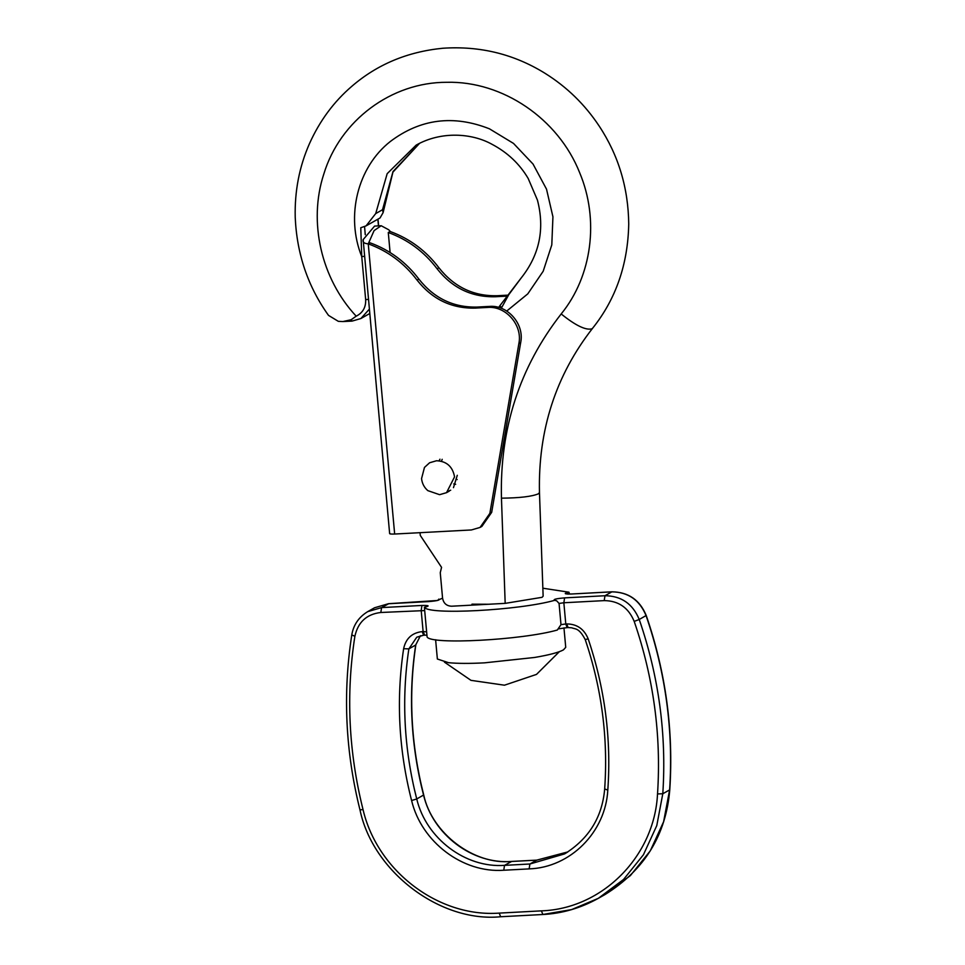 <?xml version="1.0" encoding="UTF-8"?>
<svg xmlns="http://www.w3.org/2000/svg" width="965" height="965" viewBox="0 0 965 965"><rect width="100%" height="100%" fill="white"/><g stroke="black" fill="none" stroke-linecap="round" stroke-linejoin="round"><path stroke-width="1.45" d="M563.958 627.877L565.731 647.346L563.427 649.891C558.687 652.461 549.109 654.982 534.682 657.454L484.478 662.846C469.485 663.63 457.506 663.57 448.556 662.69L437.362 659.023L435.613 639.735M457.157 479.581L455.975 479.05M457.289 475.299L453.466 487.663M507.638 296.098L495.262 296.75L497.084 295.724C473.489 296.279 454.105 286.955 438.906 267.751C426.108 250.852 409.956 238.801 390.451 231.6L388.714 229.779L381.187 225.738L374.589 226.087L363.154 239.634C362.502 242.179 364.203 243.59 368.256 243.856C387.906 251.021 404.178 263.119 417.073 280.127C432.26 299.331 451.644 308.655 475.238 308.1L487.615 307.437C505.95 305.772 522.801 325.289 518.856 343.637L489.858 513.368L480.063 527.433L471.403 529.954L394.661 534.031C390.765 534.188 389.172 533.959 389.884 533.356M363.154 239.634L389.643 533.633M495.262 296.75C471.668 297.304 452.283 287.992 437.097 268.777C424.202 251.769 407.93 239.682 388.28 232.505L390.101 252.541M417.073 280.127L418.882 279.09C434.081 298.294 453.466 307.618 477.06 307.063L489.436 306.412C507.771 304.735 524.622 324.264 520.678 342.599L491.68 512.343L481.885 526.408L480.063 527.433M418.882 279.09C406 262.082 389.727 249.995 370.078 242.818L368.256 243.856L394.661 534.031M497.084 295.724L507.325 295.181M381.187 225.738L374.094 230.599L368.256 243.856M388.28 232.505L390.029 231.516M436.964 600.507L442.573 598.179C443.526 603.306 446.542 605.984 451.596 606.213L488.724 604.247L471.957 604.174M542.849 588.204L568.976 592.208L569.434 594.03M388.714 603.716L381.573 607.6L380.825 612.486C366.676 614.15 358.027 622.063 354.891 636.249L351.779 634.934C353.48 624.862 358.787 617.093 367.713 611.641L381.573 607.6L421.946 605.453C429.256 605.345 430.064 605.948 424.395 607.262L427.097 636.96C430.692 644.946 521.872 640.097 557.312 630.036L560.991 624.645L559.061 603.439L556.648 600.773L554.61 600.339C519.17 610.399 427.99 615.248 424.395 607.262L425.975 606.949M424.335 610.592L380.825 612.486M424.467 467.434L429.594 462.766L436.518 460.751C446.638 461.222 452.645 466.59 454.563 476.843L446.53 492.669L439.606 494.683L427.821 490.63C424.166 487.434 422.079 483.417 421.56 478.592L424.467 467.434M450.703 490.208L449.207 490.751M501.655 307.546L499.834 305.772L521.281 277.848L508.784 294.651L501.281 308.305M442.573 598.167L440.257 572.715L441.56 567.36L420.282 535.418L420.028 532.692M351.127 319.741L352.068 321.104L342.925 321.55L351.127 319.741L356.194 316.17C362.828 312.829 365.976 307.316 365.663 299.62L361.742 256.581L360.777 227.74L366.061 225.882L380.053 217.957L383.105 212.638L382.538 209.719L393.008 171.541L419.606 143.278M364.396 256.328L361.742 256.581C345.434 216.124 357.569 167.222 390.306 141.505C420.366 118.84 453.417 114.606 489.436 128.815L513.501 143.411L533.03 164.05L546.516 189.152L552.933 216.799L551.799 244.869L543.198 271.225L527.783 293.867L506.721 311.056M364.565 226.63L365.265 234.7M378.473 225.882L377.834 219.212M521.281 277.848C539.531 254.82 544.923 228.898 537.433 200.081L528.181 178.465C519.604 163.905 507.554 152.518 492.029 144.304C472.114 133.182 441.415 130.866 416.168 145.112L387.17 173.676L375.711 213.579L366.061 225.882M342.925 321.55L338.317 321.333L328.51 315.386C307.907 286.581 296.81 253.879 295.218 217.27C294.59 191.118 299.343 166.571 309.476 143.628C319.717 120.83 333.83 101.723 351.803 86.319C377.158 64.426 407.483 51.736 442.79 48.25C479.919 45.753 513.959 54.088 544.923 73.243C566.805 86.886 584.911 104.51 599.241 126.15C618.469 155.305 628.299 187.922 628.734 223.977C627.95 264.314 615.911 299.053 592.643 328.209L591.883 328.848C585.707 330.44 575.466 325.47 561.184 313.951C592.1 276.05 599.458 219.598 579.627 172.626C558.277 118.743 502.656 80.903 446.843 82.29C391.368 82.121 339.969 120.516 323.757 174.207C308.161 221.805 321.152 278.668 356.194 316.17M539.471 492.596L543.138 596.165L542.053 597.323L505.178 603.366L501.45 498.169C519.532 498 531.848 496.553 538.398 493.815L539.471 492.596C538.024 430.209 555.744 375.421 592.643 328.209M488.724 604.247L505.178 603.366M489.858 513.368L491.68 512.343M518.856 343.637L520.678 342.599M487.615 307.437L489.436 306.412M475.238 308.1L477.06 307.063M437.097 268.777L438.906 267.751M429.087 601.569L388.4 603.74L374.541 607.769L388.557 603.692L437.35 600.495M438.761 599.12C440.474 600.049 437.145 600.869 428.774 601.593M604.223 600.616L604.971 595.731C621.327 595.9 632.75 603.813 639.24 619.482L634.198 621.4C628.529 607.697 618.529 600.761 604.223 600.616L563.85 602.763L565.78 623.969L566.732 623.921C577.01 624.041 584.175 629.023 588.192 638.902C604.886 688.347 611.424 738.756 607.805 790.118C605.562 832.216 570.291 867.535 529.146 868.886L529.894 864.001L536.721 860.141L567.903 851.902L536.721 860.141L511.341 861.48C472.307 864.351 432.947 834.592 423.563 795.112C410.825 745.197 408.195 695.174 415.686 645.018L420.426 635.73M529.146 868.886L503.766 870.237C462.778 873.253 421.44 841.999 411.597 800.54C398.702 750.058 396.048 699.444 403.623 648.709L408.858 648.878L415.686 645.018L420.402 635.742M411.597 800.54L416.735 798.972L423.719 794.955C410.981 745.028 408.352 694.993 415.831 644.837M612.124 591.847L611.955 591.81C628.384 592.064 639.807 599.953 646.224 615.477C665.814 672.388 673.654 730.469 669.782 789.708L669.626 789.889C673.51 730.626 665.657 672.533 646.067 615.622C639.578 599.953 628.155 592.028 611.798 591.859L571.425 594.006C564.115 594.126 563.295 593.523 568.976 592.208M669.782 789.708C666.019 835.075 644.463 869.996 605.139 894.471L630.398 875.581L650.277 850.853L663.606 821.734L669.626 789.889L662.798 793.749L657.527 793.93C661.375 735.258 653.595 677.744 634.198 621.4M503.766 870.237L504.514 865.352L511.655 861.468M646.224 615.477L639.24 619.482C658.83 676.405 666.682 734.486 662.798 793.749L656.779 825.594L643.45 854.725L623.571 879.453L598.312 898.343L571.606 909.597L542.74 914.506L500.63 916.75C440.124 922.709 372.852 871.648 360.005 809.985C345.434 751.747 342.696 693.389 351.779 634.934M423.719 794.955C431.874 833.386 474.068 865.207 511.498 861.431L537.047 860.117M571.738 593.994L611.955 591.81L604.971 595.731L564.597 597.878C556.226 598.59 552.897 599.422 554.61 600.339M567.529 594.054L571.425 594.006M423.37 635.223L416.759 637.214L408.858 648.878C401.368 699.046 403.997 749.069 416.735 798.972C426.12 838.452 465.48 868.223 504.514 865.352L529.894 864.001L564.537 853.928L567.432 852.192M403.623 648.709C405.819 638.504 412.007 632.811 422.163 631.605L423.683 635.199L416.759 637.214M422.163 631.605L423.116 631.556L424.648 635.151L423.526 635.247M426.265 631.81L423.116 631.556L421.186 610.35L421.946 605.453M607.805 790.118L604.814 788.972M588.192 638.902L585.429 639.493M566.732 623.921L568.096 627.564L571.738 627.793C575.442 629.385 578.783 627.443 585.26 639.638C601.762 688.54 608.227 738.382 604.657 789.153C602.196 817.246 588.819 838.838 564.537 853.928M360.162 809.84L363.033 809.575C377.327 871.069 438.532 917.582 499.255 913.107L541.365 910.864C602.329 908.873 654.511 856.329 657.527 793.93M354.891 636.249C345.88 694.1 348.606 751.88 363.033 809.575M560.991 624.645L565.78 623.969L567.143 627.624L568.096 627.564M499.255 913.107L500.63 916.75M542.897 914.458L541.365 910.864M564.597 597.878L563.85 602.763L559.061 603.439M368.316 299.355L365.663 299.62M369.221 309.295L360.886 318.534L352.225 321.056M501.45 498.169C499.725 428.581 519.628 367.17 561.184 313.951M375.711 213.579L382.538 209.719M439.063 460.812L439.968 459.183M455.661 484.297L453.719 483.947M441.451 461.246L442.187 459.316M426.639 635.139L424.491 635.199M558.349 628.878L567.143 627.624M542.74 914.506C562.052 913.553 580.58 908.162 598.312 898.343L605.139 894.471M374.541 607.769L367.713 611.641M446.53 492.669L449.304 491.101M498.724 307.449L499.834 305.772M559.338 651.689L536.516 674.39L504.466 685.198L470.98 680.349L444.443 662.147M352.068 321.104L360.886 318.534L369.607 313.601M378.003 219.115L378.642 225.87M419.63 143.266L392.924 172.144L383.105 212.638"/></g></svg>
